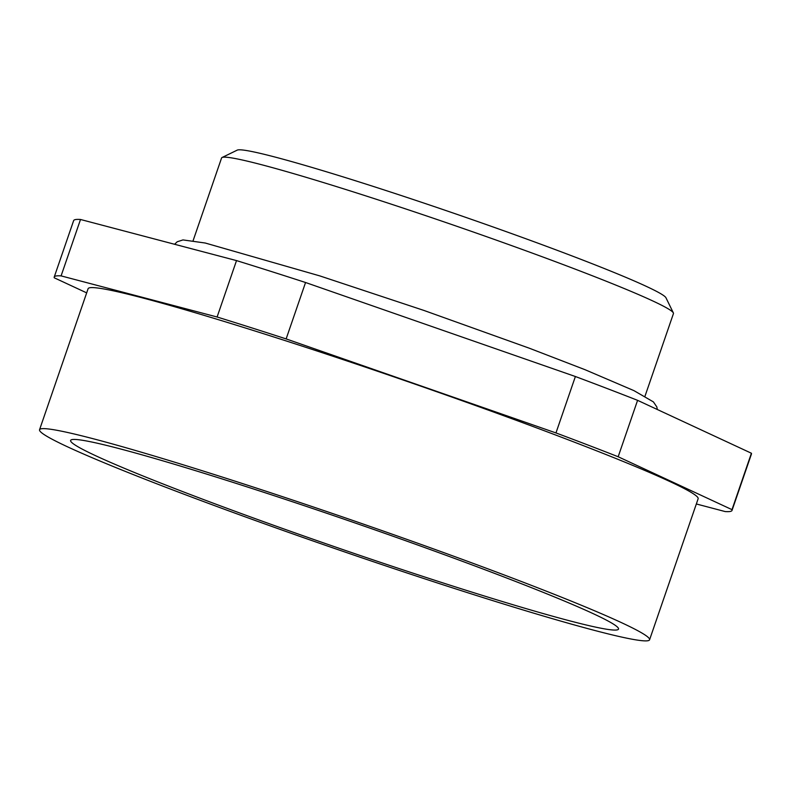 <?xml version="1.0" encoding="UTF-8"?>
<svg xmlns="http://www.w3.org/2000/svg" width="791" height="791" viewBox="0 0 791 791"><rect width="100%" height="100%" fill="white"/><g stroke="black" fill="none" stroke-linecap="round" stroke-linejoin="round"><path stroke-width="1.19" d="M222.063 157.508L237.221 150.132A227.007 11.41 19 0 1 412.338 199.213A227.007 11.41 19 0 1 646.198 286.312A227.007 11.41 19 0 1 665.953 297.762L673.359 312.9A238.951 12.013 -161 0 0 652.565 300.847A238.951 12.013 -161 0 0 406.396 209.17A238.951 12.013 -161 0 0 222.063 157.508A238.951 12.013 -161 0 0 221.579 157.973L193.113 240.652M649.579 639.781L698.137 498.755A322.59 16.215 -161 0 0 669.947 481.571A322.59 16.215 -161 0 0 330.084 355.307A322.59 16.215 -161 0 0 88.108 288.705L39.55 429.731A322.59 16.215 -161 0 0 67.739 446.915A322.59 16.215 -161 0 0 407.602 573.178A322.59 16.215 -161 0 0 649.579 639.781A322.59 16.215 -161 0 0 621.39 622.606A322.59 16.215 -161 0 0 281.527 496.343A322.59 16.215 -161 0 0 39.55 429.731M95.929 455.853A289.733 14.564 -161 0 0 401.185 569.263A289.733 14.564 -161 0 0 618.513 629.082A289.733 14.564 -161 0 0 593.191 613.658A289.733 14.564 -161 0 0 287.944 500.248A289.733 14.564 -161 0 0 70.617 440.429A289.733 14.564 -161 0 0 95.929 455.853M618.167 456.753L637.586 400.335A358.432 18.015 -161 0 0 575.383 376.516L555.964 432.934A358.432 18.015 -161 0 1 618.167 456.753L731.991 509.651A358.432 18.015 -161 0 1 732.021 510.422A358.432 18.015 -161 0 1 725.149 511.559L696.337 503.966M637.586 400.335L751.41 453.243L731.991 509.651M732.021 510.422L751.45 454.004A358.432 18.015 -161 0 0 751.41 453.243M555.964 432.934L286.134 338.914A358.432 18.015 -161 0 0 217.1 317.003L61.095 275.891L80.514 219.483A358.432 18.015 -161 0 0 73.642 220.62L54.223 277.038A358.432 18.015 -161 0 0 54.253 277.799L86.674 292.868M80.514 219.483L236.519 260.595L217.1 317.003M286.134 338.914L305.553 282.506A358.432 18.015 -161 0 0 236.519 260.595M305.553 282.506L575.383 376.516M644.981 396.242L673.448 313.572A238.951 12.013 -161 0 0 673.359 312.9M61.095 275.891A358.432 18.015 -161 0 0 54.223 277.038M657.331 409.511L656.817 406.91L653.406 401.897L633.947 390.635L584.945 369.664L529.337 348.218L423.867 310.418L319.762 275.881L205.255 243.025L182.988 239.92L177.214 241.769L174.593 244.271"/></g></svg>

